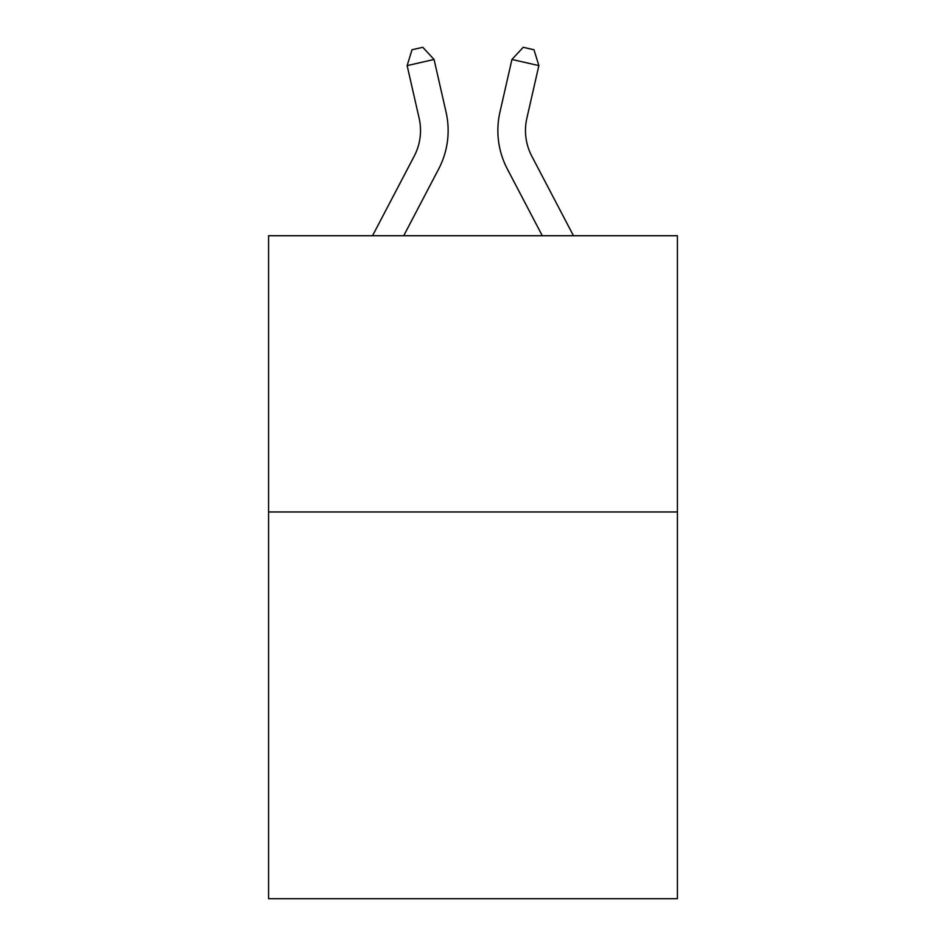 <?xml version="1.0" encoding="UTF-8"?>
<svg xmlns="http://www.w3.org/2000/svg" width="946" height="946" viewBox="0 0 946 946"><rect width="100%" height="100%" fill="white"/><g stroke="black" fill="none" stroke-linecap="round" stroke-linejoin="round"><path stroke-width="1.42" d="M677.419 511.963L677.419 898.7L268.581 898.7L268.581 235.731L677.419 235.731L677.419 511.963L268.581 511.963M446.063 112.125L434.06 59.468L446.063 112.125A82.87 82.87 0 0 1 438.672 168.991L403.717 235.731M573.465 235.731L531.794 156.173A55.246 55.246 0 0 1 526.863 118.262L538.865 65.605L511.94 59.468L499.937 112.125A82.87 82.87 0 0 0 507.328 168.991L542.283 235.731M531.794 156.173A55.246 55.246 0 0 1 526.863 118.262A55.246 55.246 0 0 0 531.794 156.173A55.246 55.246 0 0 1 526.863 118.262A55.246 55.246 0 0 0 531.794 156.173A55.246 55.246 0 0 1 526.863 118.262A55.246 55.246 0 0 0 531.794 156.173A55.246 55.246 0 0 1 526.863 118.262A55.246 55.246 0 0 0 531.794 156.173A55.246 55.246 0 0 1 526.863 118.262A55.246 55.246 0 0 0 531.794 156.173A55.246 55.246 0 0 1 526.863 118.262A55.246 55.246 0 0 0 531.794 156.173A55.246 55.246 0 0 1 526.863 118.262A55.246 55.246 0 0 0 531.794 156.173A55.246 55.246 0 0 1 526.863 118.262A55.246 55.246 0 0 0 531.794 156.173A55.246 55.246 0 0 1 526.863 118.262A55.246 55.246 0 0 0 531.794 156.173A55.246 55.246 0 0 1 526.863 118.262A55.246 55.246 0 0 0 531.794 156.173A55.246 55.246 0 0 1 526.863 118.262A55.246 55.246 0 0 0 531.794 156.173A55.246 55.246 0 0 1 526.863 118.262A55.246 55.246 0 0 0 531.794 156.173A55.246 55.246 0 0 1 526.863 118.262M538.865 65.605L533.982 49.76L523.209 47.3L511.94 59.468L499.937 112.125M372.535 235.731L414.206 156.173A55.246 55.246 0 0 0 419.137 118.262L407.135 65.605L412.018 49.76L422.791 47.3L434.06 59.468L407.135 65.605"/></g></svg>
